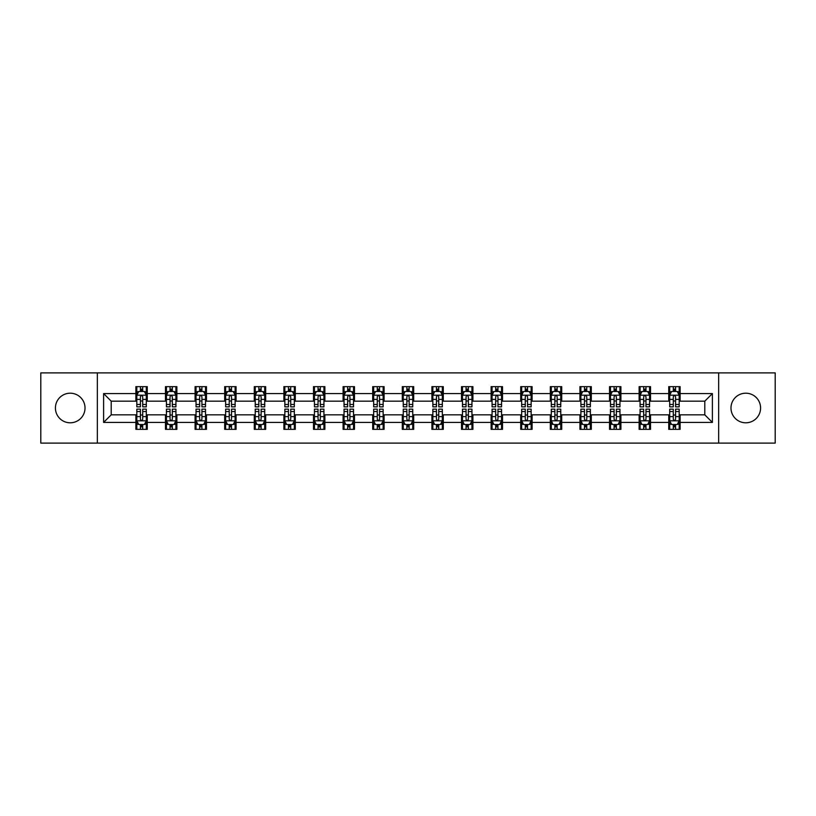 <?xml version="1.0" encoding="UTF-8"?>
<svg xmlns="http://www.w3.org/2000/svg" width="816" height="816" viewBox="0 0 816 816"><rect width="100%" height="100%" fill="white"/><g stroke="black" fill="none" stroke-linecap="round" stroke-linejoin="round"><path stroke-width="1.22" d="M745.783 393.2A14.8 14.8 0 0 0 730.983 408A14.8 14.8 0 0 0 745.783 422.8A14.8 14.8 0 0 0 760.583 408A14.8 14.8 0 0 0 745.783 393.2M70.217 393.2A14.8 14.8 0 0 0 55.417 408A14.8 14.8 0 0 0 70.217 422.8A14.8 14.8 0 0 0 85.017 408A14.8 14.8 0 0 0 70.217 393.2M718.651 443.108L775.2 443.108L775.2 372.892L718.651 372.892L718.651 443.108L97.349 443.108L97.349 372.892L40.8 372.892L40.8 443.108L97.349 443.108M718.651 372.892L97.349 372.892M680.126 393.577L680.126 386.651L668.743 386.651L668.743 393.577L650.525 393.577L650.525 386.651L639.132 386.651L639.132 393.577L620.915 393.577L620.915 386.651L609.532 386.651L609.532 393.577L591.314 393.577L591.314 386.651L579.931 386.651L579.931 393.577L561.714 393.577L561.714 386.651L550.321 386.651L550.321 393.577L532.103 393.577L532.103 386.651L520.72 386.651L520.72 393.577L502.503 393.577L502.503 386.651L491.12 386.651L491.12 393.577L472.903 393.577L472.903 386.651L461.519 386.651L461.519 393.577L443.292 393.577L443.292 386.651L431.909 386.651L431.909 393.577L413.692 393.577L413.692 386.651L402.308 386.651L402.308 393.577L384.091 393.577L384.091 386.651L372.708 386.651L372.708 393.577L354.481 393.577L354.481 386.651L343.097 386.651L343.097 393.577L324.88 393.577L324.88 386.651L313.497 386.651L313.497 393.577L295.28 393.577L295.28 386.651L283.897 386.651L283.897 393.577L265.679 393.577L265.679 386.651L254.286 386.651L254.286 393.577L236.069 393.577L236.069 386.651L224.686 386.651L224.686 393.577L206.468 393.577L206.468 386.651L195.085 386.651L195.085 393.577L176.868 393.577L176.868 386.651L165.475 386.651L165.475 393.577L147.257 393.577L147.257 386.651L135.874 386.651L135.874 393.577L103.612 393.577L103.612 422.423L111.2 414.834L135.874 414.834L135.874 429.349L147.257 429.349L147.257 414.834L165.475 414.834L165.475 429.349L176.868 429.349L176.868 414.834L195.085 414.834L195.085 429.349L206.468 429.349L206.468 414.834L224.686 414.834L224.686 429.349L236.069 429.349L236.069 414.834L254.286 414.834L254.286 429.349L265.679 429.349L265.679 414.834L283.897 414.834L283.897 429.349L295.28 429.349L295.28 414.834L313.497 414.834L313.497 429.349L324.88 429.349L324.88 414.834L343.097 414.834L343.097 429.349L354.481 429.349L354.481 414.834L372.708 414.834L372.708 429.349L384.091 429.349L384.091 414.834L402.308 414.834L402.308 429.349L413.692 429.349L413.692 414.834L431.909 414.834L431.909 429.349L443.292 429.349L443.292 414.834L461.519 414.834L461.519 429.349L472.903 429.349L472.903 414.834L491.12 414.834L491.12 429.349L502.503 429.349L502.503 414.834L520.72 414.834L520.72 429.349L532.103 429.349L532.103 414.834L550.321 414.834L550.321 429.349L561.714 429.349L561.714 414.834L579.931 414.834L579.931 429.349L591.314 429.349L591.314 414.834L609.532 414.834L609.532 429.349L620.915 429.349L620.915 414.834L639.132 414.834L639.132 429.349L650.525 429.349L650.525 414.834L668.743 414.834L668.743 429.349L680.126 429.349L680.126 414.834L704.8 414.834L704.8 401.166L680.126 401.166L680.126 393.577L712.388 393.577L712.388 422.423L680.126 422.423M668.743 422.423L650.525 422.423M639.132 422.423L620.915 422.423M609.532 422.423L591.314 422.423M579.931 422.423L561.714 422.423M550.321 422.423L532.103 422.423M520.72 422.423L502.503 422.423M491.12 422.423L472.903 422.423M461.519 422.423L443.292 422.423M431.909 422.423L413.692 422.423M402.308 422.423L384.091 422.423M372.708 422.423L354.481 422.423M343.097 422.423L324.88 422.423M313.497 422.423L295.28 422.423M283.897 422.423L265.679 422.423M254.286 422.423L236.069 422.423M224.686 422.423L206.468 422.423M195.085 422.423L176.868 422.423M165.475 422.423L147.257 422.423M135.874 422.423L103.612 422.423M668.743 393.577L668.743 401.166L650.525 401.166L650.525 393.577M639.132 393.577L639.132 401.166L620.915 401.166L620.915 393.577M609.532 393.577L609.532 401.166L591.314 401.166L591.314 393.577M579.931 393.577L579.931 401.166L561.714 401.166L561.714 393.577M550.321 393.577L550.321 401.166L532.103 401.166L532.103 393.577M520.72 393.577L520.72 401.166L502.503 401.166L502.503 393.577M491.12 393.577L491.12 401.166L472.903 401.166L472.903 393.577M461.519 393.577L461.519 401.166L443.292 401.166L443.292 393.577M431.909 393.577L431.909 401.166L413.692 401.166L413.692 393.577M402.308 393.577L402.308 401.166L384.091 401.166L384.091 393.577M372.708 393.577L372.708 401.166L354.481 401.166L354.481 393.577M343.097 393.577L343.097 401.166L324.88 401.166L324.88 393.577M313.497 393.577L313.497 401.166L295.28 401.166L295.28 393.577M283.897 393.577L283.897 401.166L265.679 401.166L265.679 393.577M254.286 393.577L254.286 401.166L236.069 401.166L236.069 393.577M224.686 393.577L224.686 401.166L206.468 401.166L206.468 393.577M195.085 393.577L195.085 401.166L176.868 401.166L176.868 393.577M165.475 393.577L165.475 401.166L147.257 401.166L147.257 393.577M135.874 393.577L135.874 401.166L111.2 401.166L103.612 393.577M111.2 401.166L111.2 414.834M712.388 422.423L704.8 414.834M704.8 401.166L712.388 393.577M135.874 391.394L136.823 391.394M140.423 391.394L142.708 391.394M146.309 391.394L147.257 391.394M135.874 400.982L136.823 400.982M140.423 400.982L142.708 400.982M146.309 400.982L147.257 400.982M135.874 415.018L136.823 415.018M140.423 415.018L142.708 415.018M146.309 415.018L147.257 415.018M135.874 424.606L136.823 424.606M140.423 424.606L142.708 424.606M146.309 424.606L147.257 424.606M165.475 415.018L166.423 415.018M170.034 415.018L172.309 415.018M175.919 415.018L176.868 415.018M165.475 424.606L166.423 424.606M170.034 424.606L172.309 424.606M175.919 424.606L176.868 424.606M165.475 391.394L166.423 391.394M170.034 391.394L172.309 391.394M175.919 391.394L176.868 391.394M165.475 400.982L166.423 400.982M170.034 400.982L172.309 400.982M175.919 400.982L176.868 400.982M195.085 415.018L196.034 415.018M199.634 415.018L201.909 415.018M205.52 415.018L206.468 415.018M195.085 424.606L196.034 424.606M199.634 424.606L201.909 424.606M205.52 424.606L206.468 424.606M195.085 391.394L196.034 391.394M199.634 391.394L201.909 391.394M205.52 391.394L206.468 391.394M195.085 400.982L196.034 400.982M199.634 400.982L201.909 400.982M205.52 400.982L206.468 400.982M224.686 415.018L225.634 415.018M229.235 415.018L231.52 415.018M235.12 415.018L236.069 415.018M224.686 424.606L225.634 424.606M229.235 424.606L231.52 424.606M235.12 424.606L236.069 424.606M224.686 391.394L225.634 391.394M229.235 391.394L231.52 391.394M235.12 391.394L236.069 391.394M224.686 400.982L225.634 400.982M229.235 400.982L231.52 400.982M235.12 400.982L236.069 400.982M254.286 415.018L255.235 415.018M258.845 415.018L261.12 415.018M264.721 415.018L265.679 415.018M254.286 424.606L255.235 424.606M258.845 424.606L261.12 424.606M264.721 424.606L265.679 424.606M254.286 391.394L255.235 391.394M258.845 391.394L261.12 391.394M264.721 391.394L265.679 391.394M254.286 400.982L255.235 400.982M258.845 400.982L261.12 400.982M264.721 400.982L265.679 400.982M283.897 415.018L284.845 415.018M288.446 415.018L290.72 415.018M294.331 415.018L295.28 415.018M283.897 424.606L284.845 424.606M288.446 424.606L290.72 424.606M294.331 424.606L295.28 424.606M283.897 391.394L284.845 391.394M288.446 391.394L290.72 391.394M294.331 391.394L295.28 391.394M283.897 400.982L284.845 400.982M288.446 400.982L290.72 400.982M294.331 400.982L295.28 400.982M313.497 415.018L314.446 415.018M318.046 415.018L320.331 415.018M323.932 415.018L324.88 415.018M313.497 424.606L314.446 424.606M318.046 424.606L320.331 424.606M323.932 424.606L324.88 424.606M313.497 391.394L314.446 391.394M318.046 391.394L320.331 391.394M323.932 391.394L324.88 391.394M313.497 400.982L314.446 400.982M318.046 400.982L320.331 400.982M323.932 400.982L324.88 400.982M343.097 415.018L344.046 415.018M347.657 415.018L349.931 415.018M353.532 415.018L354.481 415.018M343.097 424.606L344.046 424.606M347.657 424.606L349.931 424.606M353.532 424.606L354.481 424.606M343.097 391.394L344.046 391.394M347.657 391.394L349.931 391.394M353.532 391.394L354.481 391.394M343.097 400.982L344.046 400.982M347.657 400.982L349.931 400.982M353.532 400.982L354.481 400.982M372.708 415.018L373.657 415.018M377.257 415.018L379.532 415.018M383.143 415.018L384.091 415.018M372.708 424.606L373.657 424.606M377.257 424.606L379.532 424.606M383.143 424.606L384.091 424.606M372.708 391.394L373.657 391.394M377.257 391.394L379.532 391.394M383.143 391.394L384.091 391.394M372.708 400.982L373.657 400.982M377.257 400.982L379.532 400.982M383.143 400.982L384.091 400.982M402.308 415.018L403.257 415.018M406.858 415.018L409.142 415.018M412.743 415.018L413.692 415.018M402.308 424.606L403.257 424.606M406.858 424.606L409.142 424.606M412.743 424.606L413.692 424.606M402.308 391.394L403.257 391.394M406.858 391.394L409.142 391.394M412.743 391.394L413.692 391.394M402.308 400.982L403.257 400.982M406.858 400.982L409.142 400.982M412.743 400.982L413.692 400.982M431.909 415.018L432.857 415.018M436.468 415.018L438.743 415.018M442.343 415.018L443.292 415.018M431.909 424.606L432.857 424.606M436.468 424.606L438.743 424.606M442.343 424.606L443.292 424.606M431.909 391.394L432.857 391.394M436.468 391.394L438.743 391.394M442.343 391.394L443.292 391.394M431.909 400.982L432.857 400.982M436.468 400.982L438.743 400.982M442.343 400.982L443.292 400.982M461.519 415.018L462.468 415.018M466.069 415.018L468.343 415.018M471.954 415.018L472.903 415.018M461.519 424.606L462.468 424.606M466.069 424.606L468.343 424.606M471.954 424.606L472.903 424.606M461.519 391.394L462.468 391.394M466.069 391.394L468.343 391.394M471.954 391.394L472.903 391.394M461.519 400.982L462.468 400.982M466.069 400.982L468.343 400.982M471.954 400.982L472.903 400.982M491.12 415.018L492.068 415.018M495.669 415.018L497.954 415.018M501.554 415.018L502.503 415.018M491.12 424.606L492.068 424.606M495.669 424.606L497.954 424.606M501.554 424.606L502.503 424.606M491.12 391.394L492.068 391.394M495.669 391.394L497.954 391.394M501.554 391.394L502.503 391.394M491.12 400.982L492.068 400.982M495.669 400.982L497.954 400.982M501.554 400.982L502.503 400.982M520.72 415.018L521.669 415.018M525.28 415.018L527.554 415.018M531.155 415.018L532.103 415.018M520.72 424.606L521.669 424.606M525.28 424.606L527.554 424.606M531.155 424.606L532.103 424.606M520.72 391.394L521.669 391.394M525.28 391.394L527.554 391.394M531.155 391.394L532.103 391.394M520.72 400.982L521.669 400.982M525.28 400.982L527.554 400.982M531.155 400.982L532.103 400.982M550.321 415.018L551.279 415.018M554.88 415.018L557.155 415.018M560.765 415.018L561.714 415.018M550.321 424.606L551.279 424.606M554.88 424.606L557.155 424.606M560.765 424.606L561.714 424.606M550.321 391.394L551.279 391.394M554.88 391.394L557.155 391.394M560.765 391.394L561.714 391.394M550.321 400.982L551.279 400.982M554.88 400.982L557.155 400.982M560.765 400.982L561.714 400.982M579.931 415.018L580.88 415.018M584.48 415.018L586.765 415.018M590.366 415.018L591.314 415.018M579.931 424.606L580.88 424.606M584.48 424.606L586.765 424.606M590.366 424.606L591.314 424.606M579.931 391.394L580.88 391.394M584.48 391.394L586.765 391.394M590.366 391.394L591.314 391.394M579.931 400.982L580.88 400.982M584.48 400.982L586.765 400.982M590.366 400.982L591.314 400.982M609.532 415.018L610.48 415.018M614.091 415.018L616.366 415.018M619.966 415.018L620.915 415.018M609.532 424.606L610.48 424.606M614.091 424.606L616.366 424.606M619.966 424.606L620.915 424.606M609.532 391.394L610.48 391.394M614.091 391.394L616.366 391.394M619.966 391.394L620.915 391.394M609.532 400.982L610.48 400.982M614.091 400.982L616.366 400.982M619.966 400.982L620.915 400.982M639.132 415.018L640.081 415.018M643.691 415.018L645.966 415.018M649.577 415.018L650.525 415.018M639.132 424.606L640.081 424.606M643.691 424.606L645.966 424.606M649.577 424.606L650.525 424.606M639.132 391.394L640.081 391.394M643.691 391.394L645.966 391.394M649.577 391.394L650.525 391.394M639.132 400.982L640.081 400.982M643.691 400.982L645.966 400.982M649.577 400.982L650.525 400.982M668.743 415.018L669.691 415.018M673.292 415.018L675.577 415.018M679.177 415.018L680.126 415.018M668.743 424.606L669.691 424.606M673.292 424.606L675.577 424.606M679.177 424.606L680.126 424.606M668.743 391.394L669.691 391.394M673.292 391.394L675.577 391.394M679.177 391.394L680.126 391.394M668.743 400.982L669.691 400.982M673.292 400.982L675.577 400.982M679.177 400.982L680.126 400.982M142.708 389.12L140.423 389.12M146.309 404.481L142.708 404.481L142.708 406.858L146.309 406.858L146.309 395.281L144.412 391.486L138.72 391.486L136.823 395.281L136.823 406.858L140.423 406.858L140.423 404.481L136.823 404.481M136.823 395.281L136.823 386.651M146.309 395.281L146.309 386.651M140.423 391.486L140.423 386.651M142.708 386.651L142.708 391.486M142.708 404.481L142.708 396.709C141.943 395.25 141.188 395.25 140.423 396.709L140.423 404.481M140.423 426.88L142.708 426.88M136.823 411.519L140.423 411.519L140.423 409.142L136.823 409.142L136.823 420.719L138.72 424.514L144.412 424.514L146.309 420.719L146.309 409.142L142.708 409.142L142.708 411.519L146.309 411.519M146.309 420.719L146.309 429.349M136.823 420.719L136.823 429.349M142.708 424.514L142.708 429.349M140.423 429.349L140.423 424.514M140.423 411.519L140.423 419.291C141.188 420.75 141.943 420.75 142.708 419.291L142.708 411.519M172.309 389.12L170.034 389.12M175.919 404.481L172.309 404.481L172.309 406.858L175.919 406.858L175.919 395.281L174.012 391.486L168.32 391.486L166.423 395.281L166.423 406.858L170.034 406.858L170.034 404.481L166.423 404.481M166.423 395.281L166.423 386.651M175.919 395.281L175.919 386.651M170.034 391.486L170.034 386.651M172.309 386.651L172.309 391.486M172.309 404.481L172.309 396.709C171.554 395.25 170.789 395.25 170.034 396.709L170.034 404.481M201.909 389.12L199.634 389.12M205.52 404.481L201.909 404.481L201.909 406.858L205.52 406.858L205.52 395.281L203.623 391.486L197.931 391.486L196.034 395.281L196.034 406.858L199.634 406.858L199.634 404.481L196.034 404.481M196.034 395.281L196.034 386.651M205.52 395.281L205.52 386.651M199.634 391.486L199.634 386.651M201.909 386.651L201.909 391.486M201.909 404.481L201.909 396.709C201.154 395.25 200.399 395.25 199.634 396.709L199.634 404.481M170.034 426.88L172.309 426.88M166.423 411.519L170.034 411.519L170.034 409.142L166.423 409.142L166.423 420.719L168.32 424.514L174.012 424.514L175.919 420.719L175.919 409.142L172.309 409.142L172.309 411.519L175.919 411.519M175.919 420.719L175.919 429.349M166.423 420.719L166.423 429.349M172.309 424.514L172.309 429.349M170.034 429.349L170.034 424.514M170.034 411.519L170.034 419.291C170.789 420.75 171.554 420.75 172.309 419.291L172.309 411.519M199.634 426.88L201.909 426.88M196.034 411.519L199.634 411.519L199.634 409.142L196.034 409.142L196.034 420.719L197.931 424.514L203.623 424.514L205.52 420.719L205.52 409.142L201.909 409.142L201.909 411.519L205.52 411.519M205.52 420.719L205.52 429.349M196.034 420.719L196.034 429.349M201.909 424.514L201.909 429.349M199.634 429.349L199.634 424.514M199.634 411.519L199.634 419.291C200.389 420.75 201.154 420.75 201.909 419.291L201.909 411.519M231.52 389.12L229.235 389.12M235.12 404.481L231.52 404.481L231.52 406.858L235.12 406.858L235.12 395.281L233.223 391.486L227.531 391.486L225.634 395.281L225.634 406.858L229.235 406.858L229.235 404.481L225.634 404.481M225.634 395.281L225.634 386.651M235.12 395.281L235.12 386.651M229.235 391.486L229.235 386.651M231.52 386.651L231.52 391.486M231.52 404.481L231.52 396.709C230.755 395.25 230 395.25 229.235 396.709L229.235 404.481M261.12 389.12L258.845 389.12M264.721 404.481L261.12 404.481L261.12 406.858L264.721 406.858L264.721 395.281L262.823 391.486L257.132 391.486L255.235 395.281L255.235 406.858L258.845 406.858L258.845 404.481L255.235 404.481M255.235 395.281L255.235 386.651M264.721 395.281L264.721 386.651M258.845 391.486L258.845 386.651M261.12 386.651L261.12 391.486M261.12 404.481L261.12 396.709C260.365 395.25 259.6 395.25 258.845 396.709L258.845 404.481M290.72 389.12L288.446 389.12M294.331 404.481L290.72 404.481L290.72 406.858L294.331 406.858L294.331 395.281L292.434 391.486L286.742 391.486L284.845 395.281L284.845 406.858L288.446 406.858L288.446 404.481L284.845 404.481M284.845 395.281L284.845 386.651M294.331 395.281L294.331 386.651M288.446 391.486L288.446 386.651M290.72 386.651L290.72 391.486M290.72 404.481L290.72 396.709C289.966 395.25 289.211 395.25 288.446 396.709L288.446 404.481M229.235 426.88L231.52 426.88M225.634 411.519L229.235 411.519L229.235 409.142L225.634 409.142L225.634 420.719L227.531 424.514L233.223 424.514L235.12 420.719L235.12 409.142L231.52 409.142L231.52 411.519L235.12 411.519M235.12 420.719L235.12 429.349M225.634 420.719L225.634 429.349M231.52 424.514L231.52 429.349M229.235 429.349L229.235 424.514M229.235 411.519L229.235 419.291C230 420.75 230.755 420.75 231.52 419.291L231.52 411.519M258.845 426.88L261.12 426.88M255.235 411.519L258.845 411.519L258.845 409.142L255.235 409.142L255.235 420.719L257.132 424.514L262.823 424.514L264.721 420.719L264.721 409.142L261.12 409.142L261.12 411.519L264.721 411.519M264.721 420.719L264.721 429.349M255.235 420.719L255.235 429.349M261.12 424.514L261.12 429.349M258.845 429.349L258.845 424.514M258.845 411.519L258.845 419.291C259.6 420.75 260.355 420.75 261.12 419.291L261.12 411.519M288.446 426.88L290.72 426.88M284.845 411.519L288.446 411.519L288.446 409.142L284.845 409.142L284.845 420.719L286.742 424.514L292.434 424.514L294.331 420.719L294.331 409.142L290.72 409.142L290.72 411.519L294.331 411.519M294.331 420.719L294.331 429.349M284.845 420.719L284.845 429.349M290.72 424.514L290.72 429.349M288.446 429.349L288.446 424.514M288.446 411.519L288.446 419.291C289.201 420.75 289.966 420.75 290.72 419.291L290.72 411.519M320.331 389.12L318.046 389.12M323.932 404.481L320.331 404.481L320.331 406.858L323.932 406.858L323.932 395.281L322.034 391.486L316.343 391.486L314.446 395.281L314.446 406.858L318.046 406.858L318.046 404.481L314.446 404.481M314.446 395.281L314.446 386.651M323.932 395.281L323.932 386.651M318.046 391.486L318.046 386.651M320.331 386.651L320.331 391.486M320.331 404.481L320.331 396.709C319.566 395.25 318.811 395.25 318.046 396.709L318.046 404.481M318.046 426.88L320.331 426.88M314.446 411.519L318.046 411.519L318.046 409.142L314.446 409.142L314.446 420.719L316.343 424.514L322.034 424.514L323.932 420.719L323.932 409.142L320.331 409.142L320.331 411.519L323.932 411.519M323.932 420.719L323.932 429.349M314.446 420.719L314.446 429.349M320.331 424.514L320.331 429.349M318.046 429.349L318.046 424.514M318.046 411.519L318.046 419.291C318.811 420.75 319.566 420.75 320.331 419.291L320.331 411.519M349.931 389.12L347.657 389.12M353.532 404.481L349.931 404.481L349.931 406.858L353.532 406.858L353.532 395.281L351.635 391.486L345.943 391.486L344.046 395.281L344.046 406.858L347.657 406.858L347.657 404.481L344.046 404.481M344.046 395.281L344.046 386.651M353.532 395.281L353.532 386.651M347.657 391.486L347.657 386.651M349.931 386.651L349.931 391.486M349.931 404.481L349.931 396.709C349.177 395.25 348.412 395.25 347.657 396.709L347.657 404.481M347.657 426.88L349.931 426.88M344.046 411.519L347.657 411.519L347.657 409.142L344.046 409.142L344.046 420.719L345.943 424.514L351.635 424.514L353.532 420.719L353.532 409.142L349.931 409.142L349.931 411.519L353.532 411.519M353.532 420.719L353.532 429.349M344.046 420.719L344.046 429.349M349.931 424.514L349.931 429.349M347.657 429.349L347.657 424.514M347.657 411.519L347.657 419.291C348.412 420.75 349.166 420.75 349.931 419.291L349.931 411.519M379.532 389.12L377.257 389.12M383.143 404.481L379.532 404.481L379.532 406.858L383.143 406.858L383.143 395.281L381.245 391.486L375.554 391.486L373.657 395.281L373.657 406.858L377.257 406.858L377.257 404.481L373.657 404.481M373.657 395.281L373.657 386.651M383.143 395.281L383.143 386.651M377.257 391.486L377.257 386.651M379.532 386.651L379.532 391.486M379.532 404.481L379.532 396.709C378.777 395.25 378.022 395.25 377.257 396.709L377.257 404.481M377.257 426.88L379.532 426.88M373.657 411.519L377.257 411.519L377.257 409.142L373.657 409.142L373.657 420.719L375.554 424.514L381.245 424.514L383.143 420.719L383.143 409.142L379.532 409.142L379.532 411.519L383.143 411.519M383.143 420.719L383.143 429.349M373.657 420.719L373.657 429.349M379.532 424.514L379.532 429.349M377.257 429.349L377.257 424.514M377.257 411.519L377.257 419.291C378.012 420.75 378.777 420.75 379.532 419.291L379.532 411.519M409.142 389.12L406.858 389.12M412.743 404.481L409.142 404.481L409.142 406.858L412.743 406.858L412.743 395.281L410.846 391.486L405.154 391.486L403.257 395.281L403.257 406.858L406.858 406.858L406.858 404.481L403.257 404.481M403.257 395.281L403.257 386.651M412.743 395.281L412.743 386.651M406.858 391.486L406.858 386.651M409.142 386.651L409.142 391.486M409.142 404.481L409.142 396.709C408.377 395.25 407.623 395.25 406.858 396.709L406.858 404.481M406.858 426.88L409.142 426.88M403.257 411.519L406.858 411.519L406.858 409.142L403.257 409.142L403.257 420.719L405.154 424.514L410.846 424.514L412.743 420.719L412.743 409.142L409.142 409.142L409.142 411.519L412.743 411.519M412.743 420.719L412.743 429.349M403.257 420.719L403.257 429.349M409.142 424.514L409.142 429.349M406.858 429.349L406.858 424.514M406.858 411.519L406.858 419.291C407.623 420.75 408.377 420.75 409.142 419.291L409.142 411.519M438.743 389.12L436.468 389.12M442.343 404.481L438.743 404.481L438.743 406.858L442.343 406.858L442.343 395.281L440.446 391.486L434.755 391.486L432.857 395.281L432.857 406.858L436.468 406.858L436.468 404.481L432.857 404.481M432.857 395.281L432.857 386.651M442.343 395.281L442.343 386.651M436.468 391.486L436.468 386.651M438.743 386.651L438.743 391.486M438.743 404.481L438.743 396.709C437.988 395.25 437.223 395.25 436.468 396.709L436.468 404.481M436.468 426.88L438.743 426.88M432.857 411.519L436.468 411.519L436.468 409.142L432.857 409.142L432.857 420.719L434.755 424.514L440.446 424.514L442.343 420.719L442.343 409.142L438.743 409.142L438.743 411.519L442.343 411.519M442.343 420.719L442.343 429.349M432.857 420.719L432.857 429.349M438.743 424.514L438.743 429.349M436.468 429.349L436.468 424.514M436.468 411.519L436.468 419.291C437.223 420.75 437.978 420.75 438.743 419.291L438.743 411.519M468.343 389.12L466.069 389.12M471.954 404.481L468.343 404.481L468.343 406.858L471.954 406.858L471.954 395.281L470.057 391.486L464.365 391.486L462.468 395.281L462.468 406.858L466.069 406.858L466.069 404.481L462.468 404.481M462.468 395.281L462.468 386.651M471.954 395.281L471.954 386.651M466.069 391.486L466.069 386.651M468.343 386.651L468.343 391.486M468.343 404.481L468.343 396.709C467.588 395.25 466.834 395.25 466.069 396.709L466.069 404.481M466.069 426.88L468.343 426.88M462.468 411.519L466.069 411.519L466.069 409.142L462.468 409.142L462.468 420.719L464.365 424.514L470.057 424.514L471.954 420.719L471.954 409.142L468.343 409.142L468.343 411.519L471.954 411.519M471.954 420.719L471.954 429.349M462.468 420.719L462.468 429.349M468.343 424.514L468.343 429.349M466.069 429.349L466.069 424.514M466.069 411.519L466.069 419.291C466.823 420.75 467.588 420.75 468.343 419.291L468.343 411.519M497.954 389.12L495.669 389.12M501.554 404.481L497.954 404.481L497.954 406.858L501.554 406.858L501.554 395.281L499.657 391.486L493.966 391.486L492.068 395.281L492.068 406.858L495.669 406.858L495.669 404.481L492.068 404.481M492.068 395.281L492.068 386.651M501.554 395.281L501.554 386.651M495.669 391.486L495.669 386.651M497.954 386.651L497.954 391.486M497.954 404.481L497.954 396.709C497.189 395.25 496.434 395.25 495.669 396.709L495.669 404.481M495.669 426.88L497.954 426.88M492.068 411.519L495.669 411.519L495.669 409.142L492.068 409.142L492.068 420.719L493.966 424.514L499.657 424.514L501.554 420.719L501.554 409.142L497.954 409.142L497.954 411.519L501.554 411.519M501.554 420.719L501.554 429.349M492.068 420.719L492.068 429.349M497.954 424.514L497.954 429.349M495.669 429.349L495.669 424.514M495.669 411.519L495.669 419.291C496.434 420.75 497.189 420.75 497.954 419.291L497.954 411.519M527.554 389.12L525.28 389.12M531.155 404.481L527.554 404.481L527.554 406.858L531.155 406.858L531.155 395.281L529.258 391.486L523.566 391.486L521.669 395.281L521.669 406.858L525.28 406.858L525.28 404.481L521.669 404.481M521.669 395.281L521.669 386.651M531.155 395.281L531.155 386.651M525.28 391.486L525.28 386.651M527.554 386.651L527.554 391.486M527.554 404.481L527.554 396.709C526.799 395.25 526.034 395.25 525.28 396.709L525.28 404.481M525.28 426.88L527.554 426.88M521.669 411.519L525.28 411.519L525.28 409.142L521.669 409.142L521.669 420.719L523.566 424.514L529.258 424.514L531.155 420.719L531.155 409.142L527.554 409.142L527.554 411.519L531.155 411.519M531.155 420.719L531.155 429.349M521.669 420.719L521.669 429.349M527.554 424.514L527.554 429.349M525.28 429.349L525.28 424.514M525.28 411.519L525.28 419.291C526.034 420.75 526.789 420.75 527.554 419.291L527.554 411.519M557.155 389.12L554.88 389.12M560.765 404.481L557.155 404.481L557.155 406.858L560.765 406.858L560.765 395.281L558.868 391.486L553.177 391.486L551.279 395.281L551.279 406.858L554.88 406.858L554.88 404.481L551.279 404.481M551.279 395.281L551.279 386.651M560.765 395.281L560.765 386.651M554.88 391.486L554.88 386.651M557.155 386.651L557.155 391.486M557.155 404.481L557.155 396.709C556.4 395.25 555.645 395.25 554.88 396.709L554.88 404.481M554.88 426.88L557.155 426.88M551.279 411.519L554.88 411.519L554.88 409.142L551.279 409.142L551.279 420.719L553.177 424.514L558.868 424.514L560.765 420.719L560.765 409.142L557.155 409.142L557.155 411.519L560.765 411.519M560.765 420.719L560.765 429.349M551.279 420.719L551.279 429.349M557.155 424.514L557.155 429.349M554.88 429.349L554.88 424.514M554.88 411.519L554.88 419.291C555.635 420.75 556.4 420.75 557.155 419.291L557.155 411.519M586.765 389.12L584.48 389.12M590.366 404.481L586.765 404.481L586.765 406.858L590.366 406.858L590.366 395.281L588.469 391.486L582.777 391.486L580.88 395.281L580.88 406.858L584.48 406.858L584.48 404.481L580.88 404.481M580.88 395.281L580.88 386.651M590.366 395.281L590.366 386.651M584.48 391.486L584.48 386.651M586.765 386.651L586.765 391.486M586.765 404.481L586.765 396.709C586 395.25 585.245 395.25 584.48 396.709L584.48 404.481M584.48 426.88L586.765 426.88M580.88 411.519L584.48 411.519L584.48 409.142L580.88 409.142L580.88 420.719L582.777 424.514L588.469 424.514L590.366 420.719L590.366 409.142L586.765 409.142L586.765 411.519L590.366 411.519M590.366 420.719L590.366 429.349M580.88 420.719L580.88 429.349M586.765 424.514L586.765 429.349M584.48 429.349L584.48 424.514M584.48 411.519L584.48 419.291C585.245 420.75 586 420.75 586.765 419.291L586.765 411.519M616.366 389.12L614.091 389.12M619.966 404.481L616.366 404.481L616.366 406.858L619.966 406.858L619.966 395.281L618.069 391.486L612.377 391.486L610.48 395.281L610.48 406.858L614.091 406.858L614.091 404.481L610.48 404.481M610.48 395.281L610.48 386.651M619.966 395.281L619.966 386.651M614.091 391.486L614.091 386.651M616.366 386.651L616.366 391.486M616.366 404.481L616.366 396.709C615.611 395.25 614.846 395.25 614.091 396.709L614.091 404.481M614.091 426.88L616.366 426.88M610.48 411.519L614.091 411.519L614.091 409.142L610.48 409.142L610.48 420.719L612.377 424.514L618.069 424.514L619.966 420.719L619.966 409.142L616.366 409.142L616.366 411.519L619.966 411.519M619.966 420.719L619.966 429.349M610.48 420.719L610.48 429.349M616.366 424.514L616.366 429.349M614.091 429.349L614.091 424.514M614.091 411.519L614.091 419.291C614.846 420.75 615.601 420.75 616.366 419.291L616.366 411.519M645.966 389.12L643.691 389.12M649.577 404.481L645.966 404.481L645.966 406.858L649.577 406.858L649.577 395.281L647.68 391.486L641.988 391.486L640.081 395.281L640.081 406.858L643.691 406.858L643.691 404.481L640.081 404.481M640.081 395.281L640.081 386.651M649.577 395.281L649.577 386.651M643.691 391.486L643.691 386.651M645.966 386.651L645.966 391.486M645.966 404.481L645.966 396.709C645.211 395.25 644.446 395.25 643.691 396.709L643.691 404.481M643.691 426.88L645.966 426.88M640.081 411.519L643.691 411.519L643.691 409.142L640.081 409.142L640.081 420.719L641.988 424.514L647.68 424.514L649.577 420.719L649.577 409.142L645.966 409.142L645.966 411.519L649.577 411.519M649.577 420.719L649.577 429.349M640.081 420.719L640.081 429.349M645.966 424.514L645.966 429.349M643.691 429.349L643.691 424.514M643.691 411.519L643.691 419.291C644.446 420.75 645.211 420.75 645.966 419.291L645.966 411.519M675.577 389.12L673.292 389.12M679.177 404.481L675.577 404.481L675.577 406.858L679.177 406.858L679.177 395.281L677.28 391.486L671.588 391.486L669.691 395.281L669.691 406.858L673.292 406.858L673.292 404.481L669.691 404.481M669.691 395.281L669.691 386.651M679.177 395.281L679.177 386.651M673.292 391.486L673.292 386.651M675.577 386.651L675.577 391.486M675.577 404.481L675.577 396.709C674.812 395.25 674.057 395.25 673.292 396.709L673.292 404.481M673.292 426.88L675.577 426.88M669.691 411.519L673.292 411.519L673.292 409.142L669.691 409.142L669.691 420.719L671.588 424.514L677.28 424.514L679.177 420.719L679.177 409.142L675.577 409.142L675.577 411.519L679.177 411.519M679.177 420.719L679.177 429.349M669.691 420.719L669.691 429.349M675.577 424.514L675.577 429.349M673.292 429.349L673.292 424.514M673.292 411.519L673.292 419.291C674.057 420.75 674.812 420.75 675.577 419.291L675.577 411.519M146.268 395.189L136.874 395.189M136.823 391.721L138.608 391.721M144.524 391.721L146.309 391.721M140.423 399.391L136.823 399.391M146.309 399.391L142.708 399.391M142.708 390.323L140.423 390.323M136.874 420.811L146.268 420.811M146.309 424.279L144.524 424.279M138.608 424.279L136.823 424.279M142.708 416.609L146.309 416.609M136.823 416.609L140.423 416.609M140.423 425.677L142.708 425.677M175.868 395.189L166.474 395.189M166.423 391.721L168.208 391.721M174.134 391.721L175.919 391.721M170.034 399.391L166.423 399.391M175.919 399.391L172.309 399.391M172.309 390.323L170.034 390.323M205.469 395.189L196.075 395.189M196.034 391.721L197.809 391.721M203.735 391.721L205.52 391.721M199.634 399.391L196.034 399.391M205.52 399.391L201.909 399.391M201.909 390.323L199.634 390.323M166.474 420.811L175.868 420.811M175.919 424.279L174.134 424.279M168.208 424.279L166.423 424.279M172.309 416.609L175.919 416.609M166.423 416.609L170.034 416.609M170.034 425.677L172.309 425.677M196.075 420.811L205.469 420.811M205.52 424.279L203.735 424.279M197.809 424.279L196.034 424.279M201.909 416.609L205.52 416.609M196.034 416.609L199.634 416.609M199.634 425.677L201.909 425.677M235.079 395.189L225.685 395.189M225.634 391.721L227.419 391.721M233.335 391.721L235.12 391.721M229.235 399.391L225.634 399.391M235.12 399.391L231.52 399.391M231.52 390.323L229.235 390.323M264.68 395.189L255.286 395.189M255.235 391.721L257.02 391.721M262.946 391.721L264.721 391.721M258.845 399.391L255.235 399.391M264.721 399.391L261.12 399.391M261.12 390.323L258.845 390.323M294.28 395.189L284.886 395.189M284.845 391.721L286.62 391.721M292.546 391.721L294.331 391.721M288.446 399.391L284.845 399.391M294.331 399.391L290.72 399.391M290.72 390.323L288.446 390.323M225.685 420.811L235.079 420.811M235.12 424.279L233.335 424.279M227.419 424.279L225.634 424.279M231.52 416.609L235.12 416.609M225.634 416.609L229.235 416.609M229.235 425.677L231.52 425.677M255.286 420.811L264.68 420.811M264.721 424.279L262.946 424.279M257.02 424.279L255.235 424.279M261.12 416.609L264.721 416.609M255.235 416.609L258.845 416.609M258.845 425.677L261.12 425.677M284.886 420.811L294.28 420.811M294.331 424.279L292.546 424.279M286.62 424.279L284.845 424.279M290.72 416.609L294.331 416.609M284.845 416.609L288.446 416.609M288.446 425.677L290.72 425.677M323.881 395.189L314.497 395.189M314.446 391.721L316.231 391.721M322.147 391.721L323.932 391.721M318.046 399.391L314.446 399.391M323.932 399.391L320.331 399.391M320.331 390.323L318.046 390.323M314.497 420.811L323.881 420.811M323.932 424.279L322.147 424.279M316.231 424.279L314.446 424.279M320.331 416.609L323.932 416.609M314.446 416.609L318.046 416.609M318.046 425.677L320.331 425.677M353.491 395.189L344.097 395.189M344.046 391.721L345.831 391.721M351.757 391.721L353.532 391.721M347.657 399.391L344.046 399.391M353.532 399.391L349.931 399.391M349.931 390.323L347.657 390.323M344.097 420.811L353.491 420.811M353.532 424.279L351.757 424.279M345.831 424.279L344.046 424.279M349.931 416.609L353.532 416.609M344.046 416.609L347.657 416.609M347.657 425.677L349.931 425.677M383.092 395.189L373.697 395.189M373.657 391.721L375.431 391.721M381.358 391.721L383.143 391.721M377.257 399.391L373.657 399.391M383.143 399.391L379.532 399.391M379.532 390.323L377.257 390.323M373.697 420.811L383.092 420.811M383.143 424.279L381.358 424.279M375.431 424.279L373.657 424.279M379.532 416.609L383.143 416.609M373.657 416.609L377.257 416.609M377.257 425.677L379.532 425.677M412.692 395.189L403.308 395.189M403.257 391.721L405.042 391.721M410.958 391.721L412.743 391.721M406.858 399.391L403.257 399.391M412.743 399.391L409.142 399.391M409.142 390.323L406.858 390.323M403.308 420.811L412.692 420.811M412.743 424.279L410.958 424.279M405.042 424.279L403.257 424.279M409.142 416.609L412.743 416.609M403.257 416.609L406.858 416.609M406.858 425.677L409.142 425.677M442.303 395.189L432.908 395.189M432.857 391.721L434.642 391.721M440.569 391.721L442.343 391.721M436.468 399.391L432.857 399.391M442.343 399.391L438.743 399.391M438.743 390.323L436.468 390.323M432.908 420.811L442.303 420.811M442.343 424.279L440.569 424.279M434.642 424.279L432.857 424.279M438.743 416.609L442.343 416.609M432.857 416.609L436.468 416.609M436.468 425.677L438.743 425.677M471.903 395.189L462.509 395.189M462.468 391.721L464.243 391.721M470.169 391.721L471.954 391.721M466.069 399.391L462.468 399.391M471.954 399.391L468.343 399.391M468.343 390.323L466.069 390.323M462.509 420.811L471.903 420.811M471.954 424.279L470.169 424.279M464.243 424.279L462.468 424.279M468.343 416.609L471.954 416.609M462.468 416.609L466.069 416.609M466.069 425.677L468.343 425.677M501.503 395.189L492.119 395.189M492.068 391.721L493.853 391.721M499.769 391.721L501.554 391.721M495.669 399.391L492.068 399.391M501.554 399.391L497.954 399.391M497.954 390.323L495.669 390.323M492.119 420.811L501.503 420.811M501.554 424.279L499.769 424.279M493.853 424.279L492.068 424.279M497.954 416.609L501.554 416.609M492.068 416.609L495.669 416.609M495.669 425.677L497.954 425.677M531.114 395.189L521.72 395.189M521.669 391.721L523.454 391.721M529.38 391.721L531.155 391.721M525.28 399.391L521.669 399.391M531.155 399.391L527.554 399.391M527.554 390.323L525.28 390.323M521.72 420.811L531.114 420.811M531.155 424.279L529.38 424.279M523.454 424.279L521.669 424.279M527.554 416.609L531.155 416.609M521.669 416.609L525.28 416.609M525.28 425.677L527.554 425.677M560.714 395.189L551.32 395.189M551.279 391.721L553.054 391.721M558.98 391.721L560.765 391.721M554.88 399.391L551.279 399.391M560.765 399.391L557.155 399.391M557.155 390.323L554.88 390.323M551.32 420.811L560.714 420.811M560.765 424.279L558.98 424.279M553.054 424.279L551.279 424.279M557.155 416.609L560.765 416.609M551.279 416.609L554.88 416.609M554.88 425.677L557.155 425.677M590.315 395.189L580.921 395.189M580.88 391.721L582.665 391.721M588.581 391.721L590.366 391.721M584.48 399.391L580.88 399.391M590.366 399.391L586.765 399.391M586.765 390.323L584.48 390.323M580.921 420.811L590.315 420.811M590.366 424.279L588.581 424.279M582.665 424.279L580.88 424.279M586.765 416.609L590.366 416.609M580.88 416.609L584.48 416.609M584.48 425.677L586.765 425.677M619.925 395.189L610.531 395.189M610.48 391.721L612.265 391.721M618.191 391.721L619.966 391.721M614.091 399.391L610.48 399.391M619.966 399.391L616.366 399.391M616.366 390.323L614.091 390.323M610.531 420.811L619.925 420.811M619.966 424.279L618.191 424.279M612.265 424.279L610.48 424.279M616.366 416.609L619.966 416.609M610.48 416.609L614.091 416.609M614.091 425.677L616.366 425.677M649.526 395.189L640.132 395.189M640.081 391.721L641.866 391.721M647.792 391.721L649.577 391.721M643.691 399.391L640.081 399.391M649.577 399.391L645.966 399.391M645.966 390.323L643.691 390.323M640.132 420.811L649.526 420.811M649.577 424.279L647.792 424.279M641.866 424.279L640.081 424.279M645.966 416.609L649.577 416.609M640.081 416.609L643.691 416.609M643.691 425.677L645.966 425.677M679.126 395.189L669.732 395.189M669.691 391.721L671.476 391.721M677.392 391.721L679.177 391.721M673.292 399.391L669.691 399.391M679.177 399.391L675.577 399.391M675.577 390.323L673.292 390.323M669.732 420.811L679.126 420.811M679.177 424.279L677.392 424.279M671.476 424.279L669.691 424.279M675.577 416.609L679.177 416.609M669.691 416.609L673.292 416.609M673.292 425.677L675.577 425.677"/></g></svg>
